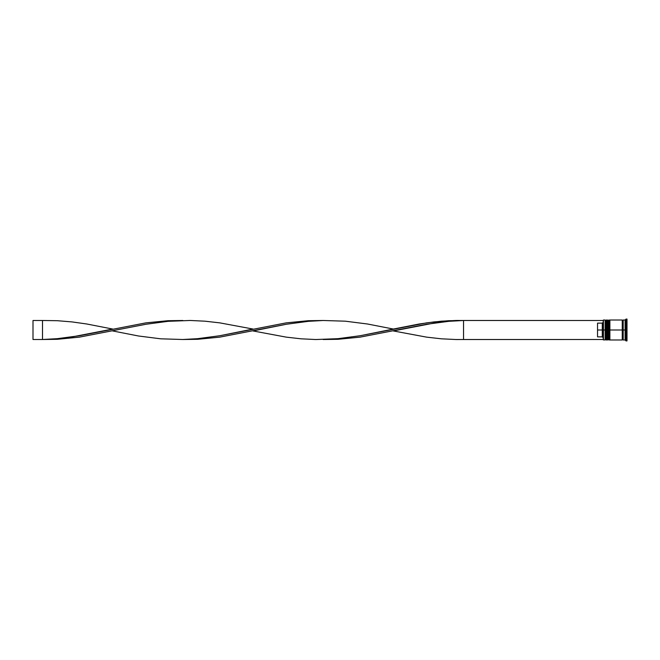 <?xml version="1.0" encoding="UTF-8"?>
<svg xmlns="http://www.w3.org/2000/svg" width="660" height="660" viewBox="0 0 660 660"><rect width="100%" height="100%" fill="white"/><g stroke="black" fill="none" stroke-linecap="round" stroke-linejoin="round"><path stroke-width="0.99" d="M605.715 330L605.715 339.405L605.715 330L605.715 339.405L605.715 330L606.284 330L605.137 330L605.137 339.983L605.137 330L603.24 330L603.24 339.793L603.24 320.207L603.24 330L602.291 330L602.291 323.128L597.539 323.128L597.539 330L603.43 330L603.43 339.983L603.43 330L605.137 330L605.137 320.017L605.137 330L605.715 330L605.715 320.595L605.715 330M607.043 339.405L606.474 339.983L606.474 330L607.043 330L606.474 330L606.284 339.983L606.284 330L606.284 339.983L605.715 339.405L605.137 339.983L603.24 339.793M606.474 330L606.474 320.017L606.474 330M607.043 320.595L606.284 320.017L606.284 330L606.284 320.017L605.715 320.595L605.137 320.017L603.43 320.017L603.43 330L603.24 320.207M608.561 330L608.561 339.405L608.561 330L608.561 339.405L608.561 330L609.13 330L607.992 330L607.992 339.983L607.992 330L607.043 330L607.043 339.983L607.043 330L607.992 330L607.992 320.017L607.992 330L608.561 330L608.561 320.595L608.561 330M609.889 339.405L609.32 339.983L609.32 330L609.889 330L609.32 330L609.13 339.983L609.13 330L609.13 339.983L608.561 339.405L607.043 339.983M609.32 330L609.32 320.017L609.32 330M609.889 320.595L609.13 320.017L609.13 330L609.13 320.017L608.561 320.595L607.043 320.017L607.043 330L607.043 320.017M622.248 339.883L622.726 339.405L622.726 330L623.197 330L622.726 330L622.726 320.595L622.726 330L609.889 330L609.889 339.983L609.889 330L622.726 330L622.726 339.405L623.197 339.883M626.051 330L625.102 330L625.102 339.983L625.102 330L623.197 330L623.197 339.983L623.197 330L625.102 330L625.102 320.017L625.102 330L626.051 330L626.051 340.931L626.051 330L627 330L626.051 330L626.051 319.069L626.051 330M622.248 320.017L622.248 339.983L622.248 320.017L609.889 320.017L609.889 330L609.889 320.017M627 340.931L627 330L627 340.931L626.051 340.931L625.102 339.983L623.197 339.983M603.24 322.171L602.291 323.128L602.291 336.872L603.24 337.829L602.291 336.872L602.291 330L597.539 330L597.539 336.872L602.291 336.872L597.539 336.872L597.539 323.128L602.291 323.128L603.24 322.171M627 319.069L627 330L627 319.069L626.051 319.069L625.102 320.017L623.197 320.017L623.197 330L623.197 320.017M603.24 339.504L463.534 339.504L463.534 320.496L603.24 320.496L456.142 320.471L441.375 321.189L426.599 322.864L360.121 335.734L337.961 338.679L323.185 339.504L337.961 339.298L360.121 337.136L426.599 324.266L448.759 321.321L463.534 320.496L448.759 321.321L433.983 323.087L393.36 330.949L426.599 337.136L441.375 338.811L456.142 339.529L603.24 339.504M182.845 320.496L168.077 320.702L145.918 322.864L79.439 335.734L57.28 338.679L42.504 339.504L57.28 339.298L79.439 337.136L145.918 324.266L168.077 321.321L182.845 320.496M463.534 339.504L463.534 320.496L448.759 320.702L433.983 321.915L419.215 324.002L393.36 329.051L367.504 324.002L345.345 321.189L323.185 320.496L308.418 321.321L286.259 324.266L253.019 330.949L286.259 337.136L301.026 338.811L315.802 339.529L337.961 338.679L360.121 335.734L393.36 329.051M112.678 330.949L138.526 335.998L160.685 338.811L182.845 339.504L197.62 338.679L219.78 335.734L253.019 329.051L219.78 322.864L205.004 321.189L190.237 320.471L168.077 321.321L145.918 324.266L79.439 337.136L57.28 339.298L42.504 339.504L57.28 338.679L72.047 336.913L112.678 329.051L86.823 324.002L72.047 321.915L57.28 320.702L42.504 320.496L42.504 339.504L33 339.504L42.504 339.504L42.504 320.496L33 320.496L42.504 320.496M323.185 320.496L308.418 320.702L286.259 322.864L219.78 335.734L197.62 338.679L182.845 339.504L197.62 339.298L219.78 337.136L286.259 324.266L308.418 321.321L323.185 320.496M33 339.504L33 320.496L33 339.504M622.248 320.116L622.726 320.595L623.197 320.116M622.248 339.983L609.889 339.983"/></g></svg>
